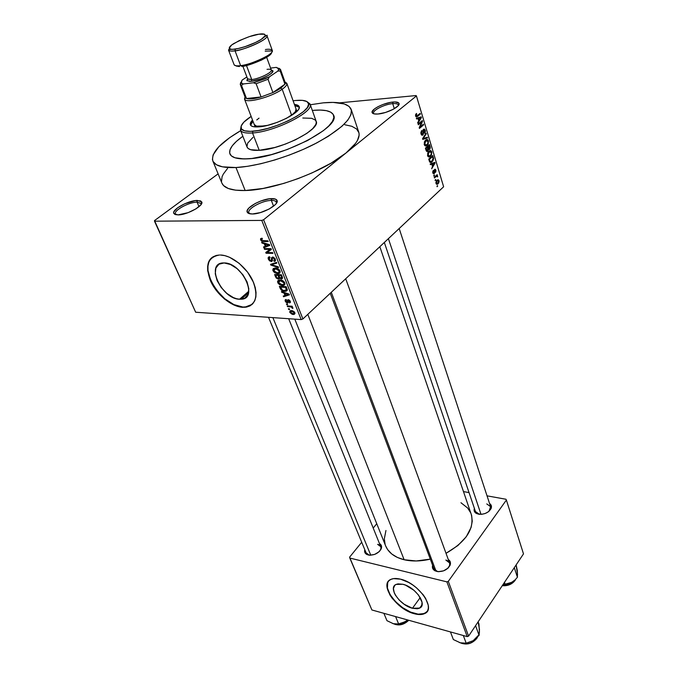 <?xml version="1.0" encoding="UTF-8"?>
<svg xmlns="http://www.w3.org/2000/svg" width="678" height="678" viewBox="0 0 678 678"><rect width="100%" height="100%" fill="white"/><g stroke="black" fill="none" stroke-linecap="round" stroke-linejoin="round"><path stroke-width="1.02" d="M201.129 204.459L201.027 203.459L197.052 202.146L197.374 200.442L201.713 201.866C204.256 205.51 186.865 215.104 177.958 214.901L188.128 212.655L195.976 208.849L200.985 204.654L201.849 202.366L200.578 200.891L195.196 200.629L184.67 203.798L177.602 207.799L173.882 211.773L173.644 212.858L174.797 214.392L177.958 214.901L173.771 213.426C171.534 209.646 188.518 200.366 197.374 200.442L197.052 202.146L201.035 203.493L201.129 204.459M398.249 105.649L398.223 104.904C397.723 103.802 395.893 103.37 392.723 103.632L392.994 102.047C396.461 101.759 398.461 102.217 399.003 103.429C400.69 106.463 386.841 113.455 377.968 114.014L385.528 112.455L393.113 109.37L398.096 105.827L399.079 103.819L398.791 103.048L395.045 101.954L390.672 102.361L382.951 104.488L378.129 106.624L374.409 108.963L372.069 112.116L372.298 112.912L374.256 113.912L377.968 114.014C374.544 114.26 372.603 113.777 372.129 112.573C370.671 109.463 384.189 102.683 392.994 102.047L392.723 103.632C395.918 103.37 397.757 103.802 398.232 104.929L398.249 105.649M276.302 203.476L276.251 202.112C275.683 200.951 274.048 200.391 271.336 200.434L271.666 198.62C274.624 198.569 276.421 199.179 277.039 200.442C279.624 204.527 262.174 214.172 252.377 213.977L260.505 212.57L269.2 209.002L275.438 204.51L276.565 203.078L277.116 200.646L275.378 199.086L269.234 198.823L260.767 201.019L255.199 203.519L248.979 207.926L247.173 210.663L247.631 212.748L248.707 213.434L252.377 213.977C249.479 213.977 247.75 213.35 247.199 212.087C244.928 207.866 261.945 198.569 271.666 198.62L271.336 200.434C274.073 200.391 275.717 200.959 276.268 202.146L276.302 203.476M412.444 608.268L420.224 597.572L412.444 608.268L404.173 604.259L399.173 600.013L395.452 595.216L394.249 592.826L393.409 588.521L394.723 585.368L396.155 584.394L398.037 583.868L402.859 584.266C415.292 586.945 427.776 604.759 419.674 608.081L412.444 608.268C399.986 605.369 387.748 587.716 396.054 584.436L402.859 584.266L405.614 585.182L413.97 590.318L418.512 595.038L422.047 602.242L421.682 606.022L419.199 608.302L417.275 608.768L412.444 608.268M388.443 581.232C381.994 588.911 398.901 609.692 414.521 613.454L414.309 613.734C396.367 609.497 378.79 584.114 390.825 579.402C393.299 578.275 396.52 578.198 400.495 579.165L393.554 578.622L390.859 579.393L388.816 580.817L387.502 582.843L387.197 588.326L389.935 594.996L392.325 598.479L398.698 605.081L402.444 607.963L410.402 612.378L417.979 614.454L421.275 614.488L426.225 612.531L427.682 610.59L428.36 608.098L428.233 605.149L425.589 598.335L423.157 594.742L416.572 587.894L412.682 584.928L408.588 582.419L400.495 579.165C418.402 582.944 436.471 608.675 424.852 613.48C422.199 614.819 418.682 614.904 414.309 613.734L414.521 613.454C418.885 614.624 422.402 614.531 425.064 613.192L427.233 611.361M224.113 262.937C242.292 262.589 258.971 299.168 241.063 299.218L239.563 299.227L248.809 291.226L239.563 299.227L236.512 298.718L233.3 297.557L226.867 293.447L221.198 287.514L217.121 280.624L215.257 273.785L215.892 267.996L218.994 264.174L224.113 262.937L230.478 264.505L237.105 268.674L242.944 274.802L247.055 281.895L248.818 288.845L247.979 294.557L244.716 298.193L239.563 299.227C221.528 299.168 204.926 262.911 223.376 262.937L224.113 262.937M212.138 257.428L212.138 257.437C197.561 268.166 222.02 306.931 242.885 307.041L242.58 307.312C231.291 306.651 216.689 294.633 210.621 281.099C204.858 265.759 207.815 257.064 219.494 255.013L216.307 255.436L212.943 256.869L210.324 259.233L208.536 262.437L207.646 266.335L207.68 270.785L210.409 280.616L216.265 290.481L224.384 298.973L233.588 304.871L242.58 307.312L246.572 307.083L250.021 305.88L252.792 303.736L254.775 300.71L255.877 296.913L256.038 292.498L255.259 287.608L253.538 282.455L247.597 272.158L239.131 263.276L229.511 257.242L224.757 255.623L220.299 255.013C231.401 255.114 246.606 267.174 252.869 280.921C258.632 296.235 256.004 305.032 244.978 307.295L242.885 307.041L245.283 307.024L252.165 304.363M366.069 552.773L369.095 555.062L366.857 554.502C364.917 553.434 364.222 551.833 364.789 549.697L365.171 553.053L366.976 554.562L369.713 555.223L374.663 554.418L379.07 551.756L380.943 549.392L381.451 545.849L379.46 543.536C381.324 544.629 381.968 546.231 381.375 548.358C378.748 553.307 374.375 555.519 368.247 555.011L370.222 555.24L369.137 555.163L366.086 552.816M379.494 551.341L380.748 549.155C381.358 546.705 380.316 545.095 377.629 544.341L380.705 546.621M433.895 568.639L435.988 570.901L437.513 571.461L434.988 570.791C432.759 569.512 431.971 567.664 432.623 565.257L432.623 568.223L435.284 570.935L438.31 571.664L443.598 570.834L448.141 568.028L449.963 565.503L450.2 561.723L448.268 559.469C450.311 560.85 450.929 562.74 450.116 565.13C447.327 569.986 442.853 572.088 436.708 571.418L439.149 571.681L437.564 571.588L433.92 568.698M447.505 568.596L449.421 565.876C450.294 562.943 449.099 561.003 445.836 560.053L449.514 562.867C450.124 564.757 449.463 566.672 447.505 568.596M475.456 511.526L477.134 513.509L479.219 514.28L476.142 513.322C474.261 512.093 473.676 510.449 474.388 508.381L474.388 511.432L477.092 513.788L481.736 514.305L485.143 513.5L488.185 511.915L491.075 508.61L491.448 506.288L489.575 503.517C491.355 504.737 491.881 506.381 491.143 508.432C488.575 512.729 484.355 514.644 478.49 514.187L479.456 514.322L475.473 511.585M486.77 503.924L490.592 506.661L489.041 511.237L491.143 508.432M273.573 206.188L271.336 200.434L273.573 206.188M394.308 108.709L392.723 103.632L394.308 108.709M198.993 206.688L197.052 202.146L198.993 206.688M212.867 161.059L221.96 183.246C224.282 188.348 232.02 190.772 245.165 190.518L235.978 167.534C222.782 168.042 215.079 165.89 212.867 161.059C210.841 152.914 220.113 142.787 240.682 130.676L229.588 137.727L218.841 146.728L213.104 154.898L212.426 159.525L213.087 161.517L216.426 164.746L222.418 166.822L235.978 167.534L245.165 190.518L263.106 188.45L283.802 183.407L298.117 178.602L312.1 172.882L331.067 163.169L346 152.999L416.428 95.954L443.624 186.772L302.913 318.948L263.598 219.731L346 152.999L263.598 219.731L261.776 220.409L301.185 319.592L195.662 312.227L154.499 221.189L261.776 220.409L154.499 221.189L154.508 220.587L218.113 173.865L154.508 220.587L195.662 312.227L301.185 319.592L261.776 220.409L263.598 219.731L302.913 318.948L301.185 319.592L302.913 318.948L443.624 186.772L416.428 95.954L346 152.999L355.577 143.363L357.45 140.422L359.137 135.142L358.959 132.837L356.628 129.006L351.823 126.286L344.805 124.744M310.329 104.751L323.287 102.844C339.186 101.395 348.475 103.565 351.162 109.353C352.984 118.336 340.814 129.888 314.66 143.99C289.591 156.821 256.903 166.525 235.978 167.534L247.606 166.305L260.767 163.745L274.904 159.94L289.379 155.042L303.541 149.287L316.728 142.922L328.372 136.253L341.89 126.32L347.78 120.167L350.95 114.675L351.365 110.048L349.102 106.438L344.331 103.946L333.067 102.403L323.287 102.844L310.329 104.751M385.596 545.782L387.63 549.595L391.723 553.96L397.291 557.401L404.139 559.74L307.795 314.363L404.139 559.74L416.216 560.969L430.31 559.121C420.784 561.359 412.063 561.562 404.139 559.74C394.732 557.35 388.587 552.79 385.706 546.061L294.803 319.143M313.16 110.353C324.83 109.353 331.644 110.98 333.601 115.226C341.093 126.879 281.073 157.898 247.724 158.83C237.571 159.296 231.647 157.677 229.952 153.974C228.486 149.346 232.791 143.448 242.868 136.286L242.156 136.787L242.868 136.286C232.791 143.448 228.486 149.346 229.952 153.974L229.952 153.974C231.647 157.677 237.571 159.296 247.724 158.83L240.487 158.788L234.961 157.771L231.325 155.847L229.681 153.101L230.045 149.677L232.334 145.711L236.436 141.355L242.156 136.787L236.436 141.355L232.334 145.711L230.045 149.677L229.681 153.101L231.325 155.847L234.961 157.771L243.902 158.932L251.902 158.474L247.724 158.83C281.073 157.898 341.093 126.879 333.601 115.226C331.644 110.98 324.83 109.353 313.16 110.353L320.482 110.065L326.432 110.675L330.771 112.175L333.288 114.54L333.839 117.684L332.347 121.523L328.83 125.905L323.381 130.668L307.532 140.549L287.311 149.491L271.336 154.635L251.902 158.474L271.336 154.635L287.311 149.491L307.532 140.549L323.381 130.668L328.83 125.905L332.347 121.523L333.839 117.684L333.288 114.54L330.771 112.175L326.432 110.675L320.482 110.065L313.16 110.353M436.013 183.399L436.988 184.374L438.691 183.06L439.115 181.085L438.352 179.704L436.725 180.441L435.903 182.407L436.013 183.399L438.098 183.78L439.013 180.611L437.302 179.924L436.013 183.399M434.445 177.992L436.59 176.178L437.674 176.805L437.581 175.899L436.895 175.746L437.157 174.661L434.251 177.339L434.445 177.992L436.59 176.178L437.674 176.805L437.641 176.043L436.895 175.746L437.157 174.661L434.251 177.339L434.445 177.992M432.835 172.898L433.462 173.831L434.429 173.449L434.92 169.932L435.632 172.195L435.979 170.746L435.395 169.297L434.166 170.102L433.988 173.034L433.267 172.559L433.293 170.441L432.7 171.992L432.835 172.898L434.259 173.619L434.869 169.966L435.445 170.509L435.479 172.39L435.861 170.11L434.674 169.305L434.208 172.619L433.937 173.076L433.267 172.559L433.293 170.441L432.835 172.898M429.327 161.093L430.623 162.508L432.962 160.813L433.606 158.627L432.801 155.516L428.733 159.144L429.327 161.093C429.971 162.627 430.801 162.94 431.801 162.034L433.598 158.491L432.801 155.516L428.733 159.144L429.327 161.093M426.038 150.219L427.36 151.508L428.589 149.406L430.03 148.897L430.301 147.406L429.505 144.541L425.403 148.143L426.038 150.219L427.725 151.313L428.589 149.406L429.657 149.372L430.132 146.626L429.505 144.541L425.403 148.143L426.038 150.219M422.75 139.38L427.521 137.939L427.31 137.227L423.123 138.592L426.293 133.837L426.081 133.142L422.555 138.719L422.75 139.38L427.521 137.939L427.31 137.227L423.123 138.592L426.293 133.837L426.081 133.142L422.555 138.719L422.75 139.38M418.334 124.786L421.682 121.964L419.216 127.684L419.436 128.422L423.606 124.888L423.394 124.201L420.055 127.032L422.53 121.303L422.309 120.574L418.123 124.099L418.334 124.786L421.682 121.964L419.216 127.684L419.436 128.422L423.606 124.888L423.394 124.201L420.055 127.032L422.53 121.303L422.309 120.574L418.123 124.099L418.334 124.786M415.589 114.718L415.69 116.26L416.512 116.972L420.36 114.073L420.148 113.379L416.512 116.158L416.351 113.565L415.622 116.048L417.436 116.506L420.36 114.073L420.148 113.379L416.673 116.158L416.123 115.675L416.487 113.455L415.589 114.718M416.58 118.997L418.021 118.548L418.741 120.938L417.665 122.591L417.885 123.311L421.411 117.591L421.199 116.862L416.36 118.269L416.58 118.997L418.021 118.548L418.741 120.938L417.665 122.591L417.885 123.311L421.411 117.591L421.199 116.862L416.36 118.269L416.58 118.997M421.046 133.964L421.852 135.227L423.182 134.744L423.369 130.574L424.038 129.769L424.792 130.634L424.386 132.668L424.869 133.066L425.428 131.1L424.631 129.117L423.174 129.684L422.682 134.38L422.03 134.439L421.504 133.439L421.767 130.498L420.852 132.685L421.046 133.964L422.894 135.058L423.775 129.888L424.792 130.634L424.648 133.303L425.267 130.193L423.614 129.176L422.682 134.38L421.555 133.608L421.767 130.498L421.046 133.964M424.335 142.117L424.369 144.906L426.072 145.999L428.165 144.1L428.496 140.948L427.115 139.515L425.733 140.066L424.572 141.524L424.275 144.617L425.487 145.999L427.165 145.38L428.496 140.948C427.75 139.397 426.843 139.092 425.784 140.024L424.335 142.117M427.674 153.169L427.826 156.203L429.394 157.008L431.471 155.093L431.801 151.957L430.428 150.558L427.911 152.584L427.615 155.66L428.818 157.016L430.479 156.381L431.801 151.957C431.081 150.448 430.208 150.143 429.174 151.033L427.674 153.169M430.411 164.678L431.801 164.161L432.488 166.441L431.657 168.797L435.064 163.042L434.852 162.356L430.199 163.983L430.411 164.678L431.801 164.161L432.488 166.441L431.657 168.797L435.064 163.042L434.852 162.356L430.199 163.983L430.411 164.678M433.878 176.127L434.259 174.941L433.878 176.127M435.234 180.611L435.615 179.424L435.234 180.611M437.09 186.738L437.463 185.56L437.09 186.738M339.441 102.861L416.072 95.556L416.428 95.954L416.072 95.556L339.441 102.861M288.642 309.439L289.608 309.499L289.32 308.804L288.362 308.744L288.642 309.439L289.328 308.812L288.642 309.439L289.608 309.499L289.32 308.804L288.362 308.744L288.642 309.439M286.709 304.634L287.675 304.685L287.387 303.981L286.43 303.93L286.709 304.634L287.396 304.007L286.43 303.93L286.709 304.634L287.675 304.685L287.387 303.981L286.709 304.634M281.768 292.337L284.04 293.049L285.023 295.515L283.251 296.023L283.548 296.769L289.438 294.845L289.133 294.099L281.463 291.582L281.768 292.337L282.302 291.862L281.768 292.337L284.04 293.049L285.023 295.515L283.251 296.023L283.548 296.769L289.438 294.845L289.133 294.099L281.463 291.582L281.768 292.337M277.997 280.556L277.548 281.667L278.073 283.201L279.624 284.684L281.701 285.438L283.472 285.43L284.768 284.582L284.87 283.218L283.879 281.539L280.658 279.98L277.997 280.556L277.76 282.582L279.624 284.684L282.929 285.497C284.523 285.48 285.133 284.607 284.752 282.879C283.489 280.836 281.912 279.861 280.039 279.938L277.997 280.556M273.209 268.624L272.793 270.056L273.743 271.895L276.938 273.556L278.717 273.522L280.014 272.658L280.107 271.259L279.107 269.564L275.87 268.013L273.209 268.624L272.98 270.683L274.853 272.802L278.073 273.607C279.734 273.615 280.37 272.717 279.989 270.912C278.709 268.861 277.132 267.878 275.26 267.971L273.209 268.624M268.361 259.182L269.581 260.869L271.725 261.479L272.412 260.699L272.242 258.072L273.115 257.826L274.641 259.521L274.59 260.301L273.785 260.649L274.166 261.394L275.395 260.852L274.87 258.36L272.793 257.072L271.497 257.716L271.505 260.572L270.166 260.538L269.064 258.911L269.124 257.979L270.064 257.53L269.259 256.818L268.157 257.742L268.361 259.182L269.022 258.623L268.361 259.182L271.259 261.53L272.437 260.445L272.268 258.021L272.878 257.801L274.539 259.216L273.785 260.649L274.166 261.394L275.327 259.216L272.48 257.064L270.954 260.793L269.183 259.267L270.064 257.53L269.632 256.793C268.293 256.818 267.869 257.615 268.361 259.182M261.962 243.055L264.267 243.724L265.31 246.317L263.522 246.936L263.844 247.716L269.751 245.419L269.437 244.631L261.649 242.266L261.962 243.055L262.572 242.546L261.962 243.055L264.267 243.724L265.31 246.317L263.522 246.936L263.844 247.716L269.751 245.419L269.437 244.631L261.649 242.266L261.962 243.055M260.581 238.639L260.674 240.046L261.937 241.258L268.217 241.58L267.92 240.826L261.979 240.554L261.318 239.47L262.445 238.953L262.055 238.198L260.581 238.639L260.572 239.809L263.547 241.538L268.217 241.58L267.92 240.826L262.233 240.665L261.386 239.851L262.445 238.953L262.055 238.198L260.581 238.639M264.479 249.318L269.971 249.402L265.742 252.453L266.064 253.25L272.92 253.377L272.624 252.631L267.115 252.53L271.361 249.479L271.047 248.673L264.183 248.572L264.479 249.318L265.352 248.589L264.479 249.318L269.971 249.402L265.742 252.453L266.064 253.25L272.92 253.377L272.624 252.631L267.115 252.53L271.361 249.479L271.047 248.673L264.183 248.572L264.479 249.318M270.819 265.081L278.582 267.59L278.268 266.818L271.454 264.7L276.802 263.132L276.497 262.369L270.53 264.369L270.819 265.081L272.37 263.75L270.819 265.081L278.582 267.59L278.268 266.818L271.454 264.7L276.802 263.132L276.497 262.369L270.53 264.369L270.819 265.081M275.514 276.777L276.31 278.107L277.988 279.014L279.277 278.878L279.667 278.133L281.412 278.972L282.556 278.251L281.438 274.768L274.615 274.531L275.514 276.777L276.09 276.268L275.514 276.777L278.395 279.056L279.667 278.133L281.607 278.963L282.345 277.039L281.438 274.768L274.615 274.531L275.514 276.777M280.217 288.481L281.438 290.209L283.514 291.184L286.124 291.235L287.277 290.294L286.184 286.684L279.37 286.379L280.217 288.481L280.794 287.964L280.217 288.481C281.37 290.481 282.879 291.438 284.735 291.345L287.311 289.828L286.184 286.684L279.37 286.379L280.217 288.481M285.209 301.117L286.167 302.405L287.76 302.905L288.387 302.498L288.709 300.413L289.608 301.354L289.548 302.93L290.455 302.278L289.964 300.735L288.54 299.735L287.54 299.939L287.303 302.168L285.93 301.202L286.472 300.193L286.099 299.473L285.167 299.896L285.141 300.939L287.735 302.905L288.642 300.405L289.608 301.354L289.548 302.93L290.303 301.371L288.252 299.693L287.184 302.193L285.93 301.202L286.472 300.193L286.099 299.473L285.209 301.117M287.514 306.642L291.125 306.981L292.862 308.431L292.769 307.609L291.65 306.888L292.438 306.939L292.159 306.236L287.235 305.939L287.514 306.642L288.218 305.998L287.514 306.642L291.125 306.981L292.862 308.431L291.65 306.888L292.438 306.939L292.159 306.236L287.235 305.939L287.514 306.642M289.735 312.38L292.21 314.355L294.125 314.423L294.955 313.6L294.218 311.77L292.387 310.727L289.989 310.871L289.735 312.38L293.735 314.49L294.828 312.711L291.498 310.592L290.862 310.6L289.735 312.38M227.588 168.373L223.291 174.119L222.053 176.797L221.486 181.636M221.867 183.026L223.562 185.594L228.291 188.484L235.563 190.162L245.165 190.518C273.607 190.162 324.228 171.339 346 152.999C356.264 144.465 360.51 137.507 358.738 132.1L351.246 109.59M468.591 636.117L448.302 581.343L506.381 500.059L523.501 553.875L468.591 636.117L467.227 636.617L371.9 609.971L349.797 558.045L446.895 581.868L467.227 636.617L371.9 609.971L349.577 557.18L361.705 542.247L349.577 557.18L349.797 558.045L446.895 581.868L448.302 581.343L446.895 581.868L467.227 636.617L468.591 636.117L523.501 553.875L506.381 500.059L448.302 581.343L468.591 636.117M463.515 491.601L469.04 492.592L463.515 491.601M487.033 495.838L505.983 499.262L506.381 500.059L505.983 499.262L487.033 495.838M373.214 528.069L376.756 523.713L373.214 528.069M385.943 530.501L384.324 538.841L385.138 544.485M471.202 514.094C474.727 528.484 466.337 541.561 446.022 553.307L457.904 545.536L466.261 536.739L471.125 527.374L472.244 521.238L471.634 515.475L379.833 246.699M470.693 512.805L467.625 507.991L460.964 502.737M176.077 214.773L175.441 214.078C173.271 210.638 188.899 202.061 197.052 202.146C188.933 202.061 173.348 210.587 175.424 214.053L176.077 214.773M373.985 113.853L373.603 113.302C372.188 110.463 384.612 104.2 392.723 103.632C384.646 104.2 372.247 110.429 373.595 113.285L373.985 113.853M249.792 213.765L248.928 212.816C246.724 208.968 262.386 200.366 271.336 200.434C262.42 200.366 246.817 208.909 248.919 212.782L249.792 213.765M210.646 258.979L208.858 262.174L207.968 266.081L207.993 270.522L210.722 280.353L216.579 290.218L224.698 298.701L233.902 304.6L242.885 307.041L246.877 306.812M387.714 582.563L387.409 588.046L390.147 594.725L395.486 601.598L402.656 607.683L410.605 612.098L418.19 614.166L424.267 613.556L427.233 611.37M264.437 240.792L263.547 241.538L264.437 240.792M262.2 238.47L260.572 239.809L262.2 238.47M265.954 245.945L263.844 247.716L265.954 245.945M265.903 245.817L265.31 246.317L265.903 245.817M264.852 243.241L264.267 243.724L264.852 243.241M265.174 243.987L267.454 244.716L268.047 244.207L267.454 244.716L268.895 245.072L269.429 244.631L266.005 246.072L265.174 243.987L265.742 243.512L265.174 243.987L268.895 245.072L266.005 246.072L265.174 243.987M271.242 249.165L267.115 252.53L271.242 249.165M269.48 250.538L266.064 253.25L269.276 250.538L269.081 250.046L269.48 250.538M270.836 248.673L269.971 249.402L270.836 248.673M272.192 258.394L271.505 258.979L272.192 258.394M275.556 260.199L274.166 261.394L275.556 260.199M275.107 258.733L274.539 259.216L275.107 258.733M273.514 257.259L272.878 257.801L273.514 257.259M273.268 257.165L272.437 257.877M272.437 260.522L271.259 261.53L272.437 260.522M274.505 261.369L275.056 261.183L274.505 261.369M273.759 263.284L272.412 264.445L273.759 263.284M272.683 263.649L271.454 264.7L272.683 263.649M278.7 272.649L277.59 273.607L278.7 272.649M275.336 272.387L274.853 272.802L275.336 272.387M273.624 270.124L272.98 270.683L273.624 270.124M275.539 268.7L279.192 270.895L279.743 270.412L278.743 272.624L277.319 272.878L273.776 270.7L276.26 268.073L275.539 268.7L277.514 269.141L278.904 270.353L278.929 272.514L276.387 272.768L274.234 271.48L273.7 269.547L275.539 268.7M282.582 277.946L281.412 278.972L282.582 277.946M279.938 277.7L278.395 279.056L279.938 277.7L278.887 275.395L281.514 274.963L280.929 275.471L281.438 276.743L282.023 276.226L281.158 278.234L279.802 277.531L278.887 275.395L279.675 274.709L278.887 275.395L280.929 275.471L281.675 277.955L279.921 277.692M275.7 275.285L278.09 275.37L278.87 274.683L278.09 275.37L278.658 276.802L279.243 276.293L278.251 278.327L276.7 277.573L275.7 275.285L276.488 274.598L275.7 275.285L278.09 275.37L278.87 277.946L277.014 277.912L275.7 275.285M283.362 284.607L282.353 285.506L283.362 284.607L282.082 284.785L278.548 282.607L280.319 280.658L283.955 282.845L284.506 282.362L283.506 284.548L280.667 284.523L278.675 282.87L278.565 281.294L281.023 280.039L280.319 280.658L282.285 281.107L283.828 282.573L284.048 283.913L283.345 284.607M280.09 284.268L279.624 284.684L280.09 284.268M278.404 282.014L277.76 282.582L278.404 282.014M287.158 289.167L286.43 289.82M285.624 290.54L284.735 291.345M280.455 287.133L285.667 287.37L286.252 286.853L285.667 287.37L286.175 288.642L286.76 288.125L286.175 288.642L286.455 289.659L287.125 289.057L285.065 290.625L282.684 290.269L280.455 287.133L281.209 286.463L280.455 287.133L285.667 287.37L286.218 290.209L283.141 290.421L281.624 289.548L280.455 287.133M284.896 295.549L283.548 296.769L284.896 295.549M285.599 294.998L285.023 295.515L285.599 294.998M284.548 292.591L284.04 293.049L284.548 292.591M284.93 293.328L287.175 294.091L287.692 293.625L287.175 294.091L288.599 294.489L289.057 294.074L285.718 295.311L284.93 293.328L285.43 292.879L284.93 293.328L288.599 294.489L285.718 295.311L284.93 293.328M288.345 301.227L287.447 302.041L288.345 301.227M290.472 302.083L289.548 302.93L290.472 302.083M290.082 300.922L289.608 301.354L290.082 300.922M289.133 299.964L288.642 300.405L289.133 299.964M288.565 300.413L289.082 299.939L288.54 300.413M288.421 302.057L287.48 302.905L288.421 302.057M290.472 302.142L289.616 302.922L290.472 302.142M292.21 306.371L291.65 306.888L292.21 306.371M292.743 307.575L292.082 308.185L292.743 307.575M292.421 307.27L291.964 307.685L292.421 307.27M291.955 306.219L291.125 306.981L291.955 306.219M290.769 306.151L290.065 306.795L290.769 306.151M294.879 312.846L293.108 314.49L294.879 312.846M291.777 311.295L294.116 312.643L294.574 312.219L293.32 313.787L290.447 312.439L292.396 310.727L291.777 311.295L293.667 312.016L294.049 313.482L292.481 313.761L290.896 313.067L290.387 311.821L291.777 311.295M415.834 114.175L416.75 114.107L415.834 114.175M415.538 115.718L416.123 115.675L415.538 115.718M415.682 116.235L416.555 116.167M419.207 114.167L420.36 114.073L419.207 114.167M415.851 116.582L417.504 116.447L415.851 116.582M417.69 117.887L421.411 117.591L417.69 117.887M416.478 118.667L418.021 118.548L416.478 118.667M418.58 118.37L419.996 117.989L416.36 118.277L420.885 117.641L417.64 117.904L420.885 117.641L419.165 120.286L418.563 120.337L419.165 120.286L418.58 118.37L416.445 118.54L420.885 117.641L419.165 120.286L418.58 118.37M421.326 121.396L422.53 121.303L421.326 121.396M419.479 127.074L420.055 127.032L419.479 127.074M422.496 124.964L423.606 124.888L422.496 124.964M420.563 122.048L421.682 121.964L420.563 122.048M421.224 131.193L422.03 131.134L421.224 131.193M420.962 133.651L421.555 133.608L420.962 133.651M424.64 130.235L425.267 130.193L424.64 130.235M423.047 129.964L423.742 129.922L423.047 129.964M422.911 130.523L423.386 130.498L422.911 130.523M422.936 131.837L423.428 131.803L422.936 131.837M423.064 133.21L423.572 133.176L423.064 133.21M421.716 135.134L422.894 135.058L421.716 135.134M425.606 133.888L426.293 133.837L425.606 133.888M423.14 137.795L423.699 137.753L423.14 137.795M422.614 138.626L423.123 138.592L422.614 138.626M424.453 138.134L427.521 137.939L424.453 138.134M427.869 140.99L428.496 140.948L427.869 140.99M424.725 145.524L427.165 145.38L424.725 145.524M425.742 140.897L428.013 141.371L427.818 143.6L426.767 144.863L424.174 144.228L424.75 144.194L425.742 140.897L424.894 140.956L427.267 140.363L428.132 142.253L427.428 144.219L425.801 145.245L424.631 143.422L425.742 140.897M429.538 146.66L430.132 146.626L429.538 146.66M428.615 149.431L429.657 149.372L428.615 149.431M428.115 149.431L428.589 149.406L428.115 149.431M426.538 151.279L427.86 151.202L426.538 151.279M428.013 146.702L429.233 145.634L428.191 145.694L429.233 145.634L429.318 148.821L427.996 148.668L428.64 148.635L427.793 147.999L428.386 147.965L428.013 146.702L426.971 146.77L429.233 145.634L429.793 147.914L429.208 148.889L428.013 146.702M426.089 148.389L427.53 147.126L426.487 147.185L427.53 147.126L427.564 150.609L426.131 150.499L426.784 150.465L425.92 149.846L426.521 149.813L426.089 148.389L425.496 148.423L427.53 147.126L428.115 149.338L427.445 150.686L426.742 150.397L426.089 148.389M426.665 151.397L427.691 151.338M431.174 151.991L431.801 151.957L431.174 151.991M428.021 156.508L430.479 156.381L428.021 156.508M429.072 151.948L431.327 152.381L431.123 154.601L430.038 155.906L427.513 155.262L428.089 155.237L429.072 151.948L428.242 151.991L430.581 151.397L431.437 153.253L430.742 155.22L429.132 156.262L427.971 154.474L429.072 151.948M432.767 157.406L433.361 157.372L432.767 157.406M433.056 158.516L433.598 158.491L433.056 158.516L431.945 161.093L430.877 161.72L429.182 160.61L429.776 160.576L429.411 159.381L432.53 156.601L431.522 156.652L432.53 156.601L433.081 158.796L431.691 161.305L430.216 161.508L429.411 159.381L428.818 159.415L432.53 156.601L433.056 158.525M429.649 161.881L432.14 161.762L429.649 161.881M430.606 161.728L429.598 161.779M432.539 163.161L435.064 163.042L432.539 163.161M430.276 164.229L431.801 164.161L430.276 164.229M432.335 163.957L433.7 163.508L431.216 163.627L434.556 163.127L432.352 163.228L434.556 163.127L432.895 165.796L432.301 165.822L432.895 165.796L432.335 163.957L430.225 164.051L434.556 163.127L432.895 165.796L432.335 163.957M432.903 171.076L433.547 171.051L432.903 171.076M432.759 172.585L433.267 172.559L432.759 172.585M435.293 170.136L435.861 170.11L435.293 170.136M434.191 170.017L434.835 169.992L434.191 170.017M434.106 170.441L434.657 170.424L434.106 170.441M434.132 171.348L434.717 171.322L434.132 171.348M433.234 173.661L434.259 173.619L433.234 173.661M433.725 175.627L434.454 175.602L433.725 175.627M436.412 175.356L437.361 175.314L436.412 175.356M435.946 175.78L436.895 175.746L435.946 175.78M435.573 176.127L437.641 176.043L435.573 176.127M437.183 176.831L437.674 176.805L437.183 176.831M435.462 176.221L436.59 176.178L435.462 176.221M435.013 176.636L435.954 176.602L435.013 176.636M435.081 180.102L435.81 180.077L435.081 180.102M438.429 180.636L439.013 180.611L438.429 180.636M436.2 183.848L438.098 183.78L436.2 183.848M437.166 180.84L438.598 180.984L437.869 183.162L435.929 183.052L436.437 183.035L437.166 180.84L436.395 180.865L438.115 180.433L438.666 181.314L438.361 182.568L437.124 183.594L436.369 182.696L437.166 180.84M436.937 186.23L437.657 186.204L436.937 186.23M250.835 124.269L252.979 121.201L250.674 125.328M258.971 126.845C254.03 127.21 251.165 126.532 250.377 124.828C249.911 123.574 250.631 121.989 252.538 120.065L250.394 123.125L250.309 124.633L251.165 125.794L252.936 126.574L255.572 126.93L267.513 125.371L277.234 122.354L286.557 118.277L296.608 111.65L298.371 109.658L299.201 107.912L299.083 106.471L298.04 105.387L294.421 104.48C297.074 104.683 298.642 105.387 299.142 106.599C302.439 111.828 274.632 125.964 258.971 126.845M302.812 118.014L311.617 118.303L315.38 120.091L316.312 121.972L315.906 124.337L312.778 128.591L306.846 133.371L295.455 139.812L285.302 144.109L274.819 147.49L259.216 150.313L252.538 132.964L252.852 131.244C246.58 131.685 242.749 130.896 241.368 128.879C239.876 125.82 243.139 121.667 251.148 116.421L243.809 122.184L241.19 125.998L241.427 128.964L244.563 130.82L250.385 131.371L258.445 130.523L268.013 128.345L278.226 125.023L288.125 120.853L296.795 116.243L303.439 111.616L307.49 107.395L308.651 103.937L306.88 101.539L302.405 100.361L295.659 100.488C303.507 99.768 307.829 100.844 308.617 103.734C311.677 111.294 273.87 130.134 252.852 131.244L252.538 132.964C274.285 131.846 313.422 112.319 310.202 104.488L307.015 101.615L310.066 104.014C314.855 111.472 274.878 131.82 252.538 132.964L259.216 150.313C281.489 149.524 321.033 129.1 316.134 121.26L310.066 104.014M254.233 124.481L256.513 126.142L264.827 125.972L261.691 126.371C257.428 126.684 254.962 126.1 254.284 124.625L254.284 124.625M296.057 109.014C296.617 111.014 294.26 113.675 288.964 116.989L291.616 115.226L282.192 89.233C285.387 86.97 286.955 85.123 286.896 83.682L285.006 81.979L286.802 83.267C287.277 84.725 285.735 86.716 282.192 89.233L291.616 115.226L295.388 111.667L296.015 108.921M240.436 130.049L241.148 126.133L240.665 130.49C242.088 132.591 246.046 133.413 252.538 132.964C245.58 133.43 241.546 132.464 240.436 130.049L247.08 147.075C248.233 149.609 252.275 150.686 259.216 150.313L250.64 149.694L248.14 148.465L247.038 146.973M246.945 146.677L247.648 143.151L252.962 137.363M295.659 100.488L293.108 100.802L295.659 100.488M298.447 106.539L294.837 105.624L299.269 107.243M256.75 119.955L259.047 118.133M383.884 613.327L386.969 620.684L383.884 613.327M395.588 616.599L398.639 623.997L393.35 623.709L386.969 620.684L393.35 623.709L398.639 623.997L395.588 616.599M407.783 620.006L403.808 622.514L398.639 623.997L403.808 622.514L407.69 620.082L402.478 623.082L398.045 624.091L405.469 621.65L407.783 620.006M393.808 623.828C398.918 625.828 403.851 624.633 408.605 620.234C404.69 624.04 400.291 625.455 395.41 624.48M407.885 620.938L407.164 621.59M406.461 622.15L401.181 624.523M392.554 623.438L393.35 623.709M370.781 555.223L272.87 317.618L370.781 555.223M331.288 292.294L435.92 570.868L331.288 292.294M388.392 238.648L481.007 514.356L388.392 238.648M286.896 83.682L285.285 82.911L284.946 84.191L280.828 88.14L282.192 89.233C271.353 97.191 245.368 103.912 244.512 99.081L245.012 96.869L244.733 99.446C246.868 103.598 271.776 96.878 282.192 89.233L280.828 88.14L284.946 84.191L272.912 92.555L277.243 90.36L280.828 88.14L272.912 92.555L261.081 96.962L246.504 98.505L252.208 98.802L261.081 96.962C254.123 98.886 249.267 99.403 246.504 98.505L245.216 97.403M284.946 84.191L272.912 92.555L268.03 79.275L269.454 76.792L277.929 71.054L280.192 71.012L284.946 84.191L285.192 82.513L280.472 69.385L280.192 71.012L284.946 84.191M240.258 84.419L240.665 82.547L240.504 84.809L241.521 85.428L240.258 84.419L245.233 97.454L246.504 98.505L241.521 85.428L243.258 83.97L241.224 83.148L242.088 80.114L246.885 76.936L242.088 80.114L240.944 82.674L243.258 83.97L253.419 82.767L256.123 83.716L261.081 96.962L246.504 98.505L241.521 85.428L243.258 83.97L253.419 82.767L265.666 78.572L269.454 76.792L277.929 71.054L280.192 71.012L280.556 69.834L278.955 68.283L279.285 69.224L278.955 68.283L280.472 69.385M276.285 67.376L270.59 68.105L276.285 67.376L278.929 69.046L277.929 71.054L278.827 68.563L276.285 67.376M240.665 82.547L241.046 83.547L240.665 82.547M261.081 96.962L272.912 92.555L268.03 79.275L256.123 83.716L261.081 96.962M256.123 83.716L268.03 79.275L269.454 76.792L253.419 82.767L256.123 83.716M234.122 64.774L228.511 50.045C229.613 51.138 231.783 51.392 235.029 50.799L235.359 49.053C230.732 49.935 225.367 48.96 233.647 43.621C244.656 37.976 253.072 34.841 258.886 34.214L249.36 36.62L239.165 40.655L231.605 45.019L229.206 48.274L231.02 49.248L232.91 49.299L238.283 48.511L245.08 46.638L255.572 42.468L261.157 39.434L265.276 35.671L264.615 34.239L258.886 34.214C263.411 33.315 269.319 34.027 261.157 39.434C252.114 45.002 239.08 48.714 235.359 49.053L235.029 50.799C231.181 51.333 229.011 51.087 228.511 50.045C229.978 49.113 225.605 49.765 235.224 49.155C243.894 47.528 252.292 44.46 260.437 39.968C265.734 35.832 267.912 34.4 266.963 35.671C269.174 38.773 247.089 49.291 235.029 50.799L240.639 65.639C237.402 66.19 235.224 65.885 234.105 64.724C234.622 65.808 236.8 66.122 240.639 65.639L235.029 50.799C239.283 51.528 269.276 39.765 266.963 35.671L272.293 50.443C274.683 54.774 244.911 66.486 240.639 65.639C252.674 64.291 274.565 53.732 272.293 50.443C271.081 49.231 268.785 48.935 265.403 49.553M241.893 66.351L240.639 65.639L241.893 66.351C245.724 67.02 272.048 57.062 271.607 52.443L269.463 55.367L264.945 58.342M242.834 66.207L247.614 78.877L251.75 79.563L251.428 81.284C259.301 80.513 273.522 73.758 272.971 71.08L271.268 69.944L272.903 70.766L271.429 73.292L268.157 75.504L261.055 78.758L251.428 81.284L251.75 79.563L247.758 79.106L247.046 80.775L251.428 81.284L249.64 81.411L246.86 80.462L247.572 78.767L247.046 80.775M267.022 69.342C269.81 69.02 271.251 69.334 271.344 70.292C271.827 72.724 258.911 78.851 251.75 79.563L246.461 65.469L251.75 79.563C259.259 78.826 272.734 72.224 271.293 70.02L266.666 57.333M236.308 66.063L239.444 66.554M244.8 65.842L251.563 64.029L261.971 59.884M259.352 34.146L258.886 34.214M460.506 642.854C466.795 645.1 472.244 643.524 476.863 638.134L477.388 637.244M450.455 631.93L453.353 639.549L450.455 631.93M463.32 635.532L466.184 643.202L460.277 642.786L453.353 639.549L460.277 642.786L466.184 643.202L463.32 635.532M479.439 632.379L478.939 624.04L478.134 621.811L479.473 629.489L479.092 635.337L475.575 625.658L479.092 635.337L473.176 640.693L466.184 643.202L473.176 640.685M478.465 635.278L473.176 640.693L479.092 635.337L479.405 629.82M476.659 638.439L476.812 638.405C472.049 643.854 466.532 645.32 460.26 642.786L459.286 642.456M476.863 638.134C472.964 642.947 468.006 644.719 461.989 643.464M513.365 581.249L510.187 583.165L505.22 584.563L504.483 582.36L505.22 584.563L502.813 584.851L508.839 583.733L511.797 582.317L508.534 583.8L502.813 584.851L511.797 582.317L514.814 580.029L513.365 581.249M516.161 578.681L517.416 577.241L516.161 578.681M514.899 580.504L515.119 580.19C512.06 584.105 507.797 585.902 502.339 585.563C507.797 585.902 512.06 584.105 515.119 580.19L515.687 579.173M514.288 567.664L517.416 577.241L514.288 567.664M517.551 574.732L516.128 564.918L517.314 570.554L517.416 577.241L517.416 572.435M510.763 583.987L505.203 585.623M515.119 580.19L515.051 580.453C511.941 584.377 507.678 586.123 502.254 585.69M201.027 203.459L201.713 201.866M398.393 105.463L399.003 103.429M276.251 202.112L277.039 200.442M422.08 604.742L419.674 608.081M241.063 299.218L248.58 292.701M380.748 549.155L381.375 548.358M449.421 565.876L450.116 565.13M276.599 203.01L276.268 202.146M201.324 204.154L201.035 203.493M366.764 554.46L268.513 317.312M476.041 513.263L384.333 242.461M434.623 570.588L330.254 293.269M373.764 113.794L373.603 113.302M477.134 513.509L476.142 513.322M435.988 570.901L434.988 570.791M367.857 554.612L366.857 554.502M271.615 260.293L272.361 259.657M272.793 257.801L273.463 257.233M271.395 261.522L272.42 260.64M278.073 273.607L280.192 271.759M275.2 268.708L275.98 268.03M281.607 278.963L282.582 278.107M278.658 279.056L279.667 278.166M281.726 277.734L282.387 277.158M278.904 277.76L279.599 277.149M282.929 285.497L284.955 283.701M279.904 280.658L280.667 279.989M285.421 291.345L287.294 289.667M287.735 302.905L288.421 302.286M293.735 314.49L294.972 313.338M294.201 312.965L294.727 312.482M291.252 311.295L291.964 310.643M417.436 116.506L415.885 116.633M422.038 134.447L421.25 134.498M423.775 129.888L423.055 129.939M422.852 135.091L421.75 135.159M426.937 145.567L424.877 145.685M425.954 140.727L425.013 140.787M425.182 144.965L424.411 145.007M429.564 149.448L428.699 149.499M427.725 151.313L426.64 151.372M428.818 148.846L428.047 148.889M426.937 150.643L426.199 150.686M430.208 156.601L428.208 156.703M429.335 151.736L428.394 151.787M428.513 155.982L427.75 156.025M431.801 162.034L429.818 162.127M433.581 173.093L432.911 173.119M434.869 169.966L434.208 169.992M434.132 173.729L433.344 173.763M436.208 176.399L435.234 176.433M437.734 184.077L436.412 184.119M437.446 180.619L436.547 180.653M436.64 183.416L436.022 183.433M248.919 212.782L247.199 212.087M373.595 113.285L372.129 112.573M175.424 214.053L173.771 213.426M310.202 104.488L308.617 103.734M240.665 130.49L241.368 128.879M408.749 620.277C403.902 624.879 398.859 626.048 393.621 623.777M381.392 548.316L288.675 318.719M345.704 278.76L450.226 564.816M490.609 506.712L399.181 228.52M296.905 111.37L286.802 83.267M255.157 126.905L244.512 99.081M244.733 99.446L245.444 97.802M280.556 69.834L278.929 69.046M240.504 84.809L241.224 83.148M272.971 71.08L271.344 70.292M265.191 51.172C274.649 50.731 271.403 51.35 272.293 50.443M477.558 637.074L476.888 638.286M515.814 579.046L515.127 580.334"/></g></svg>
